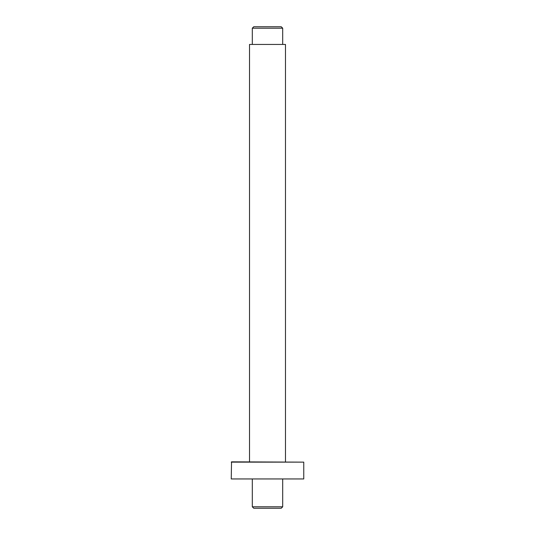<?xml version="1.0" encoding="UTF-8"?>
<svg xmlns="http://www.w3.org/2000/svg" width="535" height="535" viewBox="0 0 535 535"><rect width="100%" height="100%" fill="white"/><g stroke="black" fill="none" stroke-linecap="round" stroke-linejoin="round"><path stroke-width="0.8" d="M282.694 506.799L281.243 508.25L253.757 508.25L252.306 506.799L282.694 506.799L282.694 479.246M252.306 506.799L252.306 479.246M249.517 44.445L285.483 44.445L249.517 44.445L249.517 461.839M282.694 28.201L281.243 26.75L253.757 26.75L252.306 28.201L282.694 28.201L282.694 44.151M231.24 462.133L303.76 462.133L231.535 461.839L231.24 478.952L303.76 478.952L231.24 478.952M285.483 44.445L285.483 461.839M252.306 28.201L252.306 44.151M303.76 462.133L303.76 478.952"/></g></svg>
